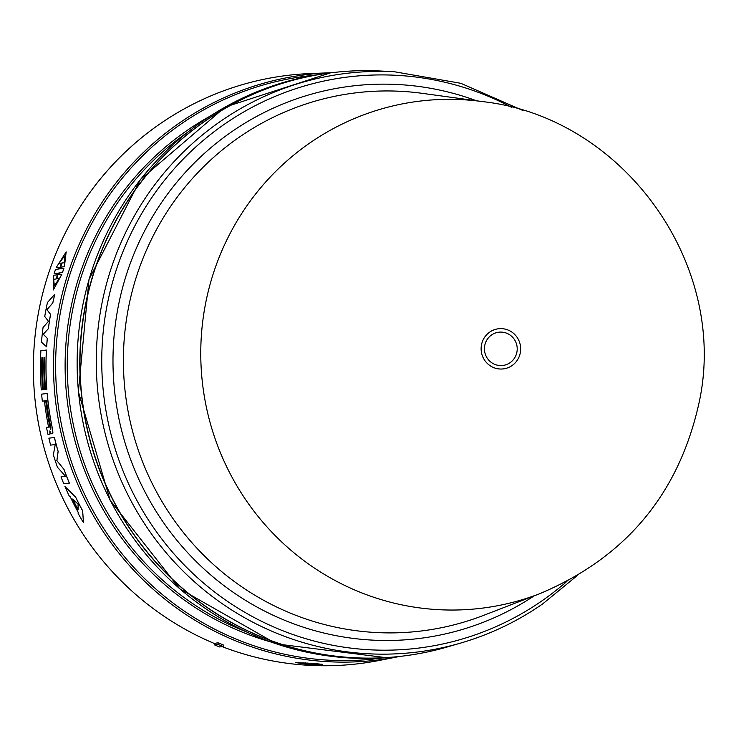 <?xml version="1.0" encoding="UTF-8"?>
<svg xmlns="http://www.w3.org/2000/svg" width="736" height="736" viewBox="0 0 736 736"><rect width="100%" height="100%" fill="white"/><g stroke="black" fill="none" stroke-linecap="round" stroke-linejoin="round"><path stroke-width="1.1" d="M510.076 362.701A16.753 16.385 -96.6 0 1 487.296 358.23A16.753 16.385 -96.6 0 1 491.565 334.963A16.753 16.385 -96.6 0 1 514.344 339.443A16.753 16.385 -96.6 0 1 510.076 362.701M431.443 99.986A255.429 249.752 -96.6 0 1 482.531 101.605A255.429 249.752 -96.6 0 1 482.568 101.605L422.436 93.362A271.05 265.034 83.4 0 0 368.184 91.641A271.05 265.034 83.4 0 0 238.74 137.54A271.05 265.034 83.4 0 0 138.442 450.588A271.05 265.034 83.4 0 0 408.83 632.206A271.05 265.034 83.4 0 0 483.285 615.489L539.902 593.63A255.429 249.752 -96.6 0 1 539.562 593.768A255.429 249.752 -96.6 0 1 469.743 609.39A255.429 249.752 -96.6 0 1 201.498 372.95A255.429 249.752 -96.6 0 1 431.443 99.986M522.992 110.538L460.828 83.306L394.192 71.714L380.319 71.006A293.839 287.307 83.4 0 0 345.359 71.392A293.839 287.307 83.4 0 0 80.84 385.388A293.839 287.307 83.4 0 0 389.418 657.377A293.839 287.307 83.4 0 0 447.433 646.926L460.764 643.043C490.093 634.478 517.353 621.46 542.561 603.989L577.19 575.653M333.279 72.533A293.839 287.307 83.4 0 0 333.169 72.551A293.839 287.307 83.4 0 0 81.162 391.543A293.839 287.307 83.4 0 0 389.215 657.404A293.839 287.307 83.4 0 0 401.194 656.264A293.839 287.307 83.4 0 0 401.295 656.254M222.189 646.65A296.304 289.717 83.4 0 0 345.396 664.994A296.304 289.717 83.4 0 0 379.022 660.496L399.694 656.438M331.669 72.726L310.629 73.536A296.304 289.717 83.4 0 0 300.96 74.078A296.304 289.717 83.4 0 0 36.8 322.561A296.304 289.717 83.4 0 0 214.36 643.503L217.93 642.749L223.229 644.911L223.183 646.53L219.586 646.953A297.537 290.932 83.4 0 1 214.59 644.929L214.36 643.503M57.307 273.185L54.124 273.544L55.531 269.367L58.659 269.017L59.193 267.297L56.184 267.637L66.166 251.887L64.363 266.717L61.364 267.058L60.748 268.778M54.777 294.271L54.832 294.271A295.394 288.834 83.4 0 0 52.826 302.901L46.994 309.663L50.572 314.382A295.394 288.834 83.4 0 0 48.401 328.688L43.268 334.199L47.334 338.321A295.394 288.834 83.4 0 0 46.653 346.858L41.474 342.157A295.844 289.266 -96.6 0 1 43.047 327.538L48.456 321.301L44.73 316.452A295.844 289.266 -96.6 0 1 47.463 302.459L54.777 294.271A295.44 288.88 83.4 0 0 52.771 302.91L46.948 309.672L50.517 314.392A295.44 288.88 83.4 0 0 48.355 328.698L43.222 334.208L47.288 338.321A295.44 288.88 83.4 0 0 46.607 346.858M54.4 437.534L54.446 437.534A295.394 288.834 83.4 0 0 58.144 451.407L56.902 460.644L64.014 469.366A295.394 288.834 83.4 0 0 69.377 483.12L63.774 483.754A295.844 289.266 83.4 0 1 61.005 476.882L65.605 476.367L57.445 467.24A295.844 289.266 -96.6 0 1 53.378 454.811L55.209 444.59L50.618 445.105A295.844 289.266 -96.6 0 1 48.861 438.168L54.4 437.534A295.44 288.88 83.4 0 0 58.098 451.416L56.856 460.644L63.968 469.375A295.44 288.88 83.4 0 0 69.331 483.129L63.774 483.754M55.255 444.581L50.618 445.105M42.734 357.54L41.924 357.632A295.697 289.128 83.4 0 0 42.633 389.758L41.28 389.914A295.844 289.266 -96.6 0 1 40.885 350.686L46.414 350.06A295.44 288.88 83.4 0 0 46.81 389.289L45.503 389.436A295.541 288.972 -96.6 0 1 44.804 357.3L43.994 357.392A295.596 289.027 83.4 0 0 44.694 389.528L43.387 389.675A295.688 289.119 -96.6 0 1 42.688 357.54L41.878 357.632A295.743 289.174 83.4 0 0 42.578 389.767L42.633 389.758M46.414 350.06L46.46 350.051A295.394 288.834 83.4 0 0 46.856 389.28L45.503 389.436M44.85 357.3L44.04 357.392A295.55 288.981 83.4 0 0 44.74 389.519L43.387 389.675M59.248 267.297L56.184 267.637M66.166 251.887L64.418 266.708L61.419 267.048M61.364 267.058L60.702 268.778L63.876 268.428L62.468 272.596L59.34 272.955L58.852 274.666M62.468 272.596L59.294 272.955L58.797 274.666L61.852 274.326L53.277 289.975L53.627 275.255L56.626 274.914L57.252 273.185L54.124 273.544M64.943 486.496L75.679 497.159A295.394 288.834 83.4 0 0 82.662 510.793L83.453 522.634A295.844 289.266 -96.6 0 1 78.163 513.47L78.126 512.182A295.798 289.22 -96.6 0 1 70.316 496.901L69.101 495.742A295.844 289.266 -96.6 0 1 64.943 486.496L75.633 497.168A295.44 288.88 83.4 0 0 82.616 510.802L83.453 522.634M47.159 393.502L47.205 393.502A295.394 288.834 83.4 0 0 52.624 429.53L52.891 432.575L52.008 433.881L50.867 433.21L49.8 430.946L49.938 434.12L47.96 434.341A295.844 289.266 -96.6 0 1 46.469 427.377L48.42 427.156L48.438 426.438A295.688 289.119 -96.6 0 1 44.445 400.918L42.338 401.157A295.844 289.266 -96.6 0 1 41.621 394.128L47.159 393.502A295.44 288.88 83.4 0 0 52.578 429.539L52.845 432.584L51.962 433.89M49.846 430.946L49.993 434.111L47.96 434.341M44.5 400.908L42.338 401.157M312.91 663.384L322.598 664.36L307.896 664.36L295.734 662.602L312.91 663.384M42.578 389.767L41.28 389.914M61.796 274.326L53.231 289.975M63.83 268.428L62.422 272.605M307.896 664.36L307.814 662.989M305.385 662.805L305.458 664.176M217.93 642.749L218.187 644.506A297.537 290.932 83.4 0 0 223.183 646.53M214.59 644.929L218.187 644.506M56.819 278.907L59.156 278.64L54.363 285.826L53.654 279.266L55.991 278.999L58.374 273.056L56.819 278.907L59.156 278.65M61.373 263.046L59.027 263.313L64.455 256.082L64.538 262.688L62.192 262.954L59.782 268.888L61.373 263.046L59.625 268.907M78.062 504.096L78.08 509.763A295.706 289.138 -96.6 0 1 72.606 499.063L78.062 504.096M50.894 427.855L50.793 429.382L50.085 427.947A295.596 289.027 -96.6 0 1 45.752 400.77L46.561 400.678A295.541 288.972 83.4 0 0 50.894 427.855M53.654 279.266L54.326 285.826M55.991 278.999L58.227 273.084M56.046 278.999L53.71 279.266M64.483 256.082L59.22 263.028M72.708 499.155A295.66 289.092 83.4 0 0 78.08 509.652M45.752 400.77L45.798 400.761A295.55 288.981 83.4 0 0 50.131 427.947L50.085 427.947M50.131 427.947L50.729 429.336M46.561 400.678L45.798 400.761M534.207 595.829A278.254 272.072 -96.6 0 1 113.786 382.205A278.254 272.072 -96.6 0 1 231.398 131.974A278.254 272.072 -96.6 0 1 476.523 100.777M512.063 365.562A20.212 19.762 -96.6 0 1 484.573 360.152A20.212 19.762 -96.6 0 1 489.725 332.092A20.212 19.762 -96.6 0 1 517.206 337.493A20.212 19.762 -96.6 0 1 512.063 365.562M394.192 71.714A291.493 285.016 83.4 0 0 359.508 72.1A291.493 285.016 83.4 0 0 220.303 121.458A291.493 285.016 83.4 0 0 112.442 458.114A291.493 285.016 83.4 0 0 403.218 653.412A291.493 285.016 83.4 0 0 460.764 643.043M511.695 107.346A287.721 281.327 83.4 0 0 224.195 124.366A287.721 281.327 83.4 0 0 102.58 383.116A287.721 281.327 83.4 0 0 542.147 600.723A287.721 281.327 83.4 0 0 566.932 581.357M398.535 656.576L386.547 657.717L276.589 643.926L179.676 588.745L110.188 500.36L78.393 391.865L89.01 279.358L140.466 179.492L225.152 107.07L330.51 72.855A293.839 287.307 83.4 0 0 78.504 391.865A293.839 287.307 83.4 0 0 386.556 657.717A293.839 287.307 83.4 0 0 398.535 656.576L401.194 656.264M314.226 75.247A293.406 286.893 83.4 0 0 56.727 391.506A293.406 286.893 83.4 0 0 364.596 659.842A293.406 286.893 83.4 0 0 382.131 658.002M329.397 72.8A294.851 288.3 83.4 0 0 319.774 73.342A294.851 288.3 83.4 0 0 54.344 388.433A294.851 288.3 83.4 0 0 363.989 661.37A294.851 288.3 83.4 0 0 397.458 656.889M187.468 132.36A283.958 277.647 83.4 0 0 69.202 399.133A283.958 277.647 83.4 0 0 245.64 631.562M271.078 642.031A285.402 279.064 -96.6 0 1 67.077 399.381A285.402 279.064 -96.6 0 1 209.815 116.325M482.531 101.605C623.07 116.932 729.072 263.966 699.2 402.15C679.107 493.672 625.885 557.548 539.552 593.768M330.51 72.855L333.169 72.551"/></g></svg>
